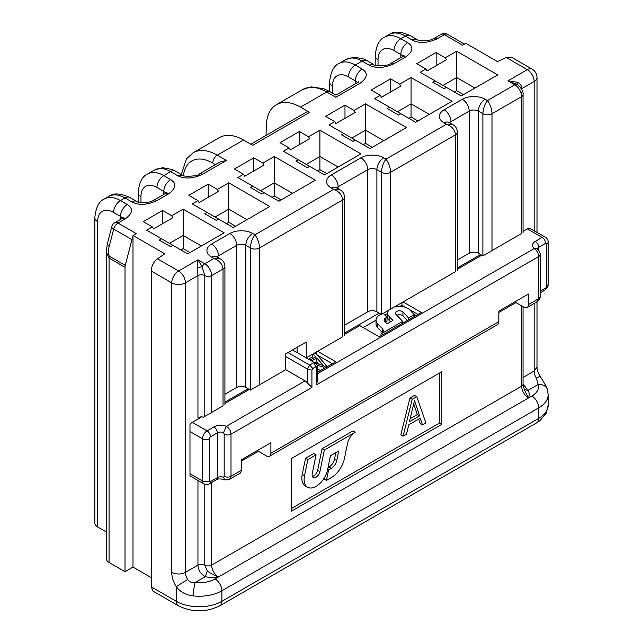 <?xml version="1.0" encoding="UTF-8"?>
<svg xmlns="http://www.w3.org/2000/svg" width="643" height="643" viewBox="0 0 643 643"><rect width="100%" height="100%" fill="white"/><g stroke="black" fill="none" stroke-linecap="round" stroke-linejoin="round"><path stroke-width="0.96" d="M106.232 531.906L97.664 526.955A9.669 5.586 0 0 1 94.834 523.008L94.834 217.696A9.669 5.586 180 0 0 97.664 221.642L97.664 526.955M125.015 571.699L125.015 267.279L109.061 258.068L106.232 251.919L106.232 558.542A9.669 5.586 0 0 0 109.061 562.488L125.015 571.699L132.997 567.094L132.997 235.459L136.228 233.594L117.99 223.065A6.446 3.721 120 0 0 113.69 229.077A6.446 2.283 -165.5 0 1 111.753 226.722L107.381 243.673A6.446 2.283 14.5 0 0 109.318 246.028C108.072 250.256 108.072 253.639 109.318 256.179L125.272 265.39L131.928 239.606A6.446 3.721 -60 0 1 132.997 237.018M151.234 577.623L132.997 567.094M120.458 219.464L120.458 216.378L122.877 217.993M163.764 194.459L163.764 191.373C164.19 186.382 166.465 182.435 170.604 179.534C176.881 183.577 176.118 188.399 168.321 194.009L156.932 200.584C147.207 205.085 138.848 205.527 131.855 201.902L125.015 197.956A32.238 18.615 -120 0 0 108.9 196.356L104.343 198.992A32.238 18.615 60 0 1 120.458 200.584L127.298 204.53C133.567 208.581 132.812 213.404 125.015 219.014A6.446 3.721 -120 0 0 121.792 218.692L123.673 217.278M220.01 161.996L226.449 160.445L202.513 174.269C192.787 178.762 184.428 179.204 177.444 175.579L170.604 171.633L163.764 175.579A9.669 5.586 120 0 0 156.932 187.426L166.183 192.988M243.512 140.029L217.302 155.164A48.354 27.914 60 0 0 193.125 152.769L219.335 137.634A48.354 27.914 -120 0 1 243.512 140.029L252.667 145.318L309.645 112.412L300.498 107.132A48.354 27.914 60 0 0 276.321 104.737A48.354 27.914 60 0 0 266.331 125.506L266.025 135.424M309.645 112.412A6.446 3.721 -120 0 0 306.422 112.099L250.778 144.225M151.234 586.834L176.303 601.309A9.669 5.586 -60 0 0 178.304 605.738L153.058 591.158L151.234 586.834L151.234 270.992C151.547 265.905 153.629 261.838 157.471 258.799L164.753 253.792L132.997 235.459M464.439 44.102L447.544 34.344A6.446 3.721 120 0 0 444.313 34.666L462.55 45.195L465.789 43.322L497.537 61.656L506.218 57.452L511.474 57.219L532.163 69.163A9.669 5.586 -60 0 0 527.332 69.645L506.218 57.452M389.264 34.489L384.707 37.125A32.238 18.615 60 0 1 400.822 38.717L405.379 36.088A32.238 18.615 -120 0 0 389.264 34.489C393.805 30.985 400.79 31.354 410.218 35.606A9.669 5.586 120 0 0 405.379 36.088L412.219 40.035C419.212 43.66 427.571 43.218 437.296 38.717A6.446 3.721 -120 0 0 434.073 38.403L441.09 34.344A6.446 3.721 -120 0 1 444.313 34.666L437.296 38.717M400.822 57.597L400.822 54.51L393.982 50.564A9.669 5.586 120 0 1 400.822 38.717L407.662 42.663C413.939 46.714 413.176 51.536 405.379 57.139L393.982 63.721A6.446 3.721 -120 0 0 390.759 63.4L402.156 56.825A6.446 3.721 -120 0 1 405.379 57.139M368.913 65.039L373.744 64.557L366.912 60.611A9.669 5.586 120 0 0 362.073 61.093L368.913 65.039C375.898 68.664 384.257 68.222 393.982 63.721M366.912 60.611L363.52 58.939L354.1 57.163L345.958 59.494A32.238 18.615 -120 0 1 362.073 61.093L355.233 65.039L362.073 68.986C368.351 73.037 367.587 77.859 359.791 83.461L335.863 97.278C335.863 94.36 335.863 94.36 335.863 97.278C335.863 94.36 335.863 94.36 335.863 97.278L326.708 91.997L300.498 107.132M218.475 219.014L233.288 227.566L269.755 206.507L228.731 182.821L217.334 189.404L208.211 184.139L188.841 195.319L197.956 200.584L192.257 203.879L218.475 219.014L216.193 220.324L204.796 213.749L207.078 212.431M264.056 192.691L278.877 201.243L315.343 180.185L274.32 156.498L262.923 163.081L253.8 157.816L234.43 169.005L243.544 174.269L237.846 177.556L264.056 192.691L261.781 194.009L250.384 187.426L252.667 186.108M309.645 166.368L324.466 174.928L360.932 153.87L319.909 130.183L308.511 136.758L299.389 131.493L280.018 142.682L289.133 147.946L283.434 151.234L309.645 166.368L307.37 167.686L295.973 161.104L298.248 159.794M355.233 140.053L370.055 148.605L406.521 127.547L365.489 103.861L354.092 110.443L344.978 105.179L325.607 116.359L334.722 121.623L329.023 124.919L355.233 140.053L352.959 141.364L341.562 134.789L343.836 133.471M400.822 113.731L415.643 122.283L452.109 101.232L411.078 77.538L399.681 84.12L390.566 78.856L371.188 90.044L380.31 95.309L374.612 98.596L400.822 113.731L398.547 115.049L387.15 108.466L389.425 107.148M446.411 87.408L461.224 95.968L497.698 74.909L456.667 51.223L445.269 57.798L436.155 52.533L416.777 63.721L425.899 68.986L420.2 72.273L446.411 87.408L444.128 88.726L432.739 82.143L435.014 80.833M172.887 245.329L187.7 253.881L224.174 232.83L183.142 209.144L171.745 215.718L162.631 210.454L143.252 221.642L152.367 226.907L146.668 230.194L172.887 245.329L170.604 246.647L159.207 240.064L161.489 238.754M355.233 83.912L355.233 80.833L357.653 82.441M407.662 42.663A9.669 5.586 120 0 0 400.822 54.51L403.241 56.126M317.626 351.271L335.863 361.8L317.433 372.217M344.584 334.384L359.791 325.607L379.169 336.795L421.342 312.45L403.105 301.921M457.414 269.248L481.744 255.199M523.048 231.351L527.332 228.884A6.446 3.721 -60 0 1 529.607 228.273L545.368 237.114A6.446 3.721 -60 0 0 542.145 237.436L527.332 228.884M224.921 394.263L236.704 387.456A6.446 3.721 180 0 1 245.827 387.456L248.102 388.774L224.921 402.164M249.243 389.433L224.921 403.474M201.645 416.913L192.257 422.33A6.446 3.721 120 0 0 189.982 424.356L189.982 473.658L202.513 480.9A4.839 2.789 -0 0 0 209.353 480.9A1.616 0.932 -60 0 0 210.494 481.551L217.334 477.604A4.839 2.789 180 0 1 223.555 477.307L224.52 479.501C224.552 480.112 226.272 480.032 229.664 479.244L231.006 476.286L241.27 470.371L241.27 459.841L270.896 442.73L270.896 453.259A6.446 3.721 60 0 1 269.562 456.209A6.446 3.721 60 0 1 266.339 455.895L257.224 450.63M189.982 475.587L189.982 473.658L189.982 475.587M400.002 306.341L401.963 305.208L401.963 302.58M387.649 313.471L384.9 315.062M376.051 320.174L363.215 327.584M316.485 354.164L316.485 351.93M312.755 356.712L308.511 359.164M344.584 325.173L367.772 311.791A6.446 3.721 180 0 1 376.886 311.791L379.169 313.109L344.584 333.074M457.414 260.037L469.205 253.229A6.446 3.721 180 0 1 478.32 253.229L480.602 254.548L457.414 267.93M524.27 389.578L527.951 390.389C529.446 392.423 529.615 394.955 528.466 397.993L215.051 578.941A9.669 5.586 60 0 1 221.891 590.78A32.238 18.615 180 0 1 193.414 595.94C186.148 595.161 180.442 592.099 176.303 586.762L176.303 601.309A32.238 18.615 0 0 0 221.891 601.309L538.73 418.392A32.238 18.615 0 0 0 548.166 405.227L548.166 394.698L547.378 389.537C546.96 387.528 544.533 383.132 540.104 376.364A9.669 0.442 148.2 0 0 536.447 378.213L538.143 384.506L527.951 390.389L523.048 383.927M211.635 482.531L211.635 565.125A9.669 5.586 -120 0 0 218.475 576.964C213.203 577.623 208.822 577.527 205.318 576.667L207.303 570.896L204.796 565.125A4.839 2.789 0 0 0 211.635 565.125L521.634 386.146A9.669 5.586 60 0 0 523.627 392.873A9.669 5.586 60 0 0 528.466 397.993L524.326 389.714L523.048 384.168L523.048 306.687M193.414 595.94A9.669 1.39 -84.1 0 1 195.118 582.55C191.67 582.888 189.195 581.891 187.7 579.56A9.669 0.442 -31.8 0 0 176.303 586.762A19.338 11.164 -120 0 1 171.745 572.358L171.745 282.84A9.669 5.586 -60 0 1 178.585 270.992L197.956 259.804L202.111 266.813A4.839 2.789 -60 0 1 204.796 263.751L213.91 258.486C219.303 260.383 222.341 263.895 223.033 269.015L211.635 275.598L211.635 412.46L203.461 417.186A4.839 2.789 180 0 0 197.956 417.725L197.956 275.598L185.417 282.84L185.417 572.358L197.956 565.125C198.261 570.261 200.712 574.111 205.318 576.667L195.118 582.55A22.561 13.029 180 0 0 215.051 578.941M547.378 389.537A9.669 7.772 162.8 0 0 538.143 384.506A22.561 13.029 180 0 1 531.89 396.016A9.669 5.586 -120 0 1 538.73 407.863L221.891 590.78L221.891 601.309A9.669 5.586 60 0 1 219.89 605.738L536.72 422.813A9.669 5.586 -120 0 0 538.73 418.392L538.73 407.863A32.238 18.615 180 0 0 548.166 394.698M537.001 301.808L537.001 367.057L534.164 371.011L534.164 303.44M521.401 88.871A4.839 2.789 0 0 1 521.634 88.726C521.875 86.266 520.629 84.145 517.888 82.368L507.954 80.833L527.332 69.645A9.669 5.586 -120 0 1 534.164 81.492L521.634 88.726L521.634 89.281M517.888 82.368L517.478 84.731M517.044 84.458L507.954 80.833L514.794 84.78A4.839 2.789 -60 0 1 517.213 84.538C517.945 84.04 524.149 91.402 523.048 94.65A4.839 2.789 180 0 1 521.634 96.619L521.634 92.672M224.921 404.793L224.921 266.387C224.536 262.625 223.017 260.142 220.356 258.936L213.91 258.486L211.635 257.176A16.115 9.307 0 0 1 211.635 244.01L229.873 233.489A16.115 9.307 0 0 1 252.667 233.489L254.941 234.799L333.58 189.404L331.306 188.086A16.115 9.307 0 0 1 331.306 174.928L360.932 157.816A16.115 9.307 0 0 1 383.726 157.816L386.009 159.134L446.411 124.26L444.128 122.942A16.115 9.307 0 0 1 444.128 109.784L462.365 99.255A16.115 9.307 0 0 1 485.16 99.255L487.442 100.573C490.352 104.688 491.871 109.077 491.999 113.731L491.999 250.593L521.634 233.489C523.571 232.364 523.571 232.364 521.634 233.489L520.685 234.036M480.602 254.548L482.885 255.858L482.885 113.731L478.32 111.102L478.32 253.229M379.169 313.109L381.452 314.419L381.452 172.292L376.886 169.664L376.886 311.791M457.414 270.566L457.414 132.153C457.028 128.391 455.509 125.915 452.857 124.71L446.411 124.26C451.804 126.157 454.842 129.661 455.525 134.789L455.525 271.651C458.113 270.156 458.113 270.156 455.525 271.651L381.452 314.419M457.414 132.153A6.446 3.721 180 0 1 455.525 134.789L390.566 172.292A6.446 3.721 180 0 1 381.452 172.292C381.789 166.971 383.316 162.583 386.009 159.134C388.919 163.25 390.438 167.638 390.566 172.292L390.566 309.154M344.584 335.702L344.584 197.297C344.198 193.535 342.679 191.051 340.026 189.846L333.58 189.404C338.974 191.292 342.012 194.805 342.695 199.925L342.703 336.795C345.283 335.3 345.283 335.3 342.703 336.795L306.229 357.854M342.695 199.925L259.499 247.965A6.446 3.721 180 0 1 250.384 247.965C250.73 242.644 252.249 238.256 254.941 234.799C257.851 238.915 259.37 243.303 259.499 247.965L259.499 384.827L250.384 390.092L250.384 247.965L245.827 245.329L245.827 387.456M306.229 357.846L306.229 342.06L285.717 353.899L285.717 369.693L259.499 384.827M306.229 342.06L297.114 347.324L297.114 352.589M248.102 388.774L250.384 390.092M224.921 266.387A6.446 3.721 180 0 1 223.033 269.015L223.033 405.886C225.621 404.391 225.621 404.391 223.033 405.886L211.635 412.46M197.144 267.552L197.956 259.804L204.796 263.751A9.669 5.586 60 0 1 211.635 275.598A4.839 2.789 180 0 1 204.796 275.598L202.111 266.813L197.144 267.552L197.956 275.598A4.839 2.789 0 0 1 204.796 275.598L204.796 416.415M218.475 576.964C213.95 575.204 210.229 573.186 207.303 570.896M241.27 461.16L258.365 451.29M498.839 312.45L515.935 302.58M291.416 511.169L291.416 458.523L441.854 371.67L441.854 424.308L291.416 511.169M439.571 372.988L439.571 422.998L441.854 424.308M439.571 422.998L291.416 508.533M316.075 454.81L313.8 453.5L305.538 458.266L302.242 474.357A16.927 9.774 120 0 0 301.84 478.167A16.927 9.774 120 0 0 305.345 485.915L307.619 487.233A16.927 9.774 -60 0 1 304.115 479.485A16.927 9.774 -60 0 1 304.525 475.675L307.82 459.584L316.075 454.81L312.233 473.61A5.642 3.255 120 0 0 312.096 474.88A5.642 3.255 120 0 0 313.262 477.46A5.642 3.255 120 0 0 319.941 471.544L324.337 450.044L355.233 432.209A11.285 6.51 120 0 0 347.533 443.485L344.503 458.282A19.338 11.164 -60 0 1 331.29 477.612L326.443 480.409L328.581 469.961L331.29 468.401A8.062 4.654 120 0 0 336.795 460.348L338.716 450.952L330.454 455.726L327.641 469.478A16.927 9.774 -60 0 1 307.619 487.233M335.831 452.624L334.513 459.03A8.062 4.654 -60 0 1 329.015 467.083L328.018 467.662M324.474 477.58L324.168 479.091L326.443 480.409M355.233 432.209L352.959 430.89L322.055 448.726L317.658 470.226A5.642 3.255 -60 0 1 312.361 476.383M416.777 396.675L414.502 395.357L409.945 397.993L400.822 434.837L403.105 436.155L406.521 434.178L408.803 424.798L420.2 418.223L422.475 424.967L425.899 422.99L416.777 396.675L412.219 399.303L403.105 436.155M418.665 419.107L420.2 423.649L422.475 424.967M305.538 458.266L307.82 459.584M327.657 469.43L328.581 469.961M322.055 448.726L324.337 450.044M419.63 415.86L414.502 400.677L409.374 421.784L419.63 415.86L417.347 414.542L410.113 418.722M409.945 397.993L412.219 399.303M413.73 403.836L417.347 414.542M125.015 267.279A6.446 3.721 -60 0 1 125.272 265.39M106.232 251.919L107.381 243.673M514.794 301.921L523.908 307.185A6.446 3.721 60 0 0 527.131 307.507L537.435 301.551M285.717 369.693L305.087 380.881A6.446 3.721 -120 0 1 307.37 382.898L311.927 387.464L231.006 434.178C230.757 430.81 229.205 428.198 226.352 426.333L305.087 380.881M285.717 356.535L307.37 369.034L309.645 365.087L314.21 362.459L316.485 363.769L317.433 365.409L316.485 367.491L315.544 366.952L314.21 362.459L316.485 363.769M287.992 352.589L309.645 365.087L312.868 368.487L311.927 370.127L307.37 369.034L307.37 382.898M292.549 349.953L314.21 362.459M535.306 241.382A4.839 2.789 60 0 1 538.73 247.306L545.561 243.359A4.839 2.789 -120 0 0 542.145 237.436L535.306 241.382A9.669 5.586 0 0 0 534.261 248.568C536.945 250.529 538.44 253.181 538.73 256.517L316.485 384.827L317.433 380.769L317.433 365.409M269.562 456.209L497.505 324.611A6.446 3.721 -120 0 0 498.839 321.661L498.839 311.132L528.466 294.028L528.466 304.549A6.446 3.721 60 0 1 527.131 307.507M209.353 480.9L209.353 438.783A4.839 2.789 180 0 1 202.513 438.783A6.446 3.721 -60 0 1 207.078 430.89L213.91 426.936A9.669 5.586 0 0 1 226.352 426.333L223.555 432.562L224.174 434.178A4.839 2.789 180 0 0 231.006 434.178L231.006 476.286A4.839 2.789 0 0 1 224.174 476.286L223.555 477.307M229.623 479.268L239.927 473.32A6.446 3.721 -120 0 0 241.27 470.371M528.466 304.549L538.73 298.633L537.403 301.575C539.381 299.992 540.297 298.352 540.144 296.656L540.144 254.548A4.839 2.789 180 0 1 538.73 256.517L538.73 294.679M487.442 100.573C484.75 104.021 483.223 108.41 482.885 113.731A6.446 3.721 180 0 0 491.999 113.731L521.634 96.619A9.669 5.586 -120 0 0 514.794 84.78L487.442 100.573M491.999 250.593L482.885 255.858M401.963 305.208L405.781 307.41M409.318 309.452L417.918 314.419M383.284 313.366L386.998 317.272L385.527 318.124A4.839 2.789 0 0 0 384.104 320.093A4.839 2.789 0 0 0 384.699 321.436L386.998 323.855L392.929 320.423L389.103 316.396A11.767 6.792 180 0 1 387.649 313.125L387.649 317.079A11.767 6.792 0 0 0 389.103 320.343L390.51 321.821M385.382 322.159A4.839 2.789 180 0 1 385.527 322.071L386.998 321.219L386.998 317.272M408.602 319.804L408.602 317.955L402.952 312.008A4.027 2.323 0 0 0 402.269 311.485A4.027 2.323 0 0 0 397.872 310.979A4.027 2.323 0 0 0 395.389 313.125A4.027 2.323 0 0 0 395.887 314.25L402.663 321.387L380.994 333.902A7.74 4.469 0 0 0 383.26 330.743A7.74 4.469 0 0 0 382.304 328.589L377.634 323.678A12.892 7.443 180 0 1 376.051 320.093L376.051 324.048A12.892 7.443 0 0 0 377.634 327.625L382.304 332.544A7.74 4.469 180 0 1 382.464 332.712M396.86 315.279A4.027 2.323 180 0 1 402.269 315.432A4.027 2.323 180 0 1 402.952 315.954L407.308 320.544M414.301 316.509L414.301 314.668L408.602 317.955M394.272 307.016A11.767 6.792 180 0 1 407.734 308.327A11.767 6.792 180 0 1 409.736 309.862L414.301 314.668M376.051 320.093A12.892 7.443 180 0 1 379.828 314.837L380.994 314.162M387.649 313.125A11.767 6.792 180 0 1 388.838 310.159M402.663 323.228L402.663 321.387M380.994 333.902L380.994 335.742M317.168 354.952L332.439 363.769M317.433 369.339L321.01 370.376M312.755 354.084L312.755 357.508L313.39 358.231M323.437 368.969L323.437 367.129L317.433 365.393M313.061 353.907L315.697 356.897L310.135 360.104M315.191 352.677L326.29 365.481L323.437 367.129M315.303 363.086L323.405 365.465L316.79 357.942L311.59 360.948M326.29 367.322L326.29 365.481M315.014 362.917L316.79 361.896L318.727 364.091M316.79 361.896L316.79 357.942M217.334 189.404L218.475 191.373L199.097 202.561L197.956 200.584M189.982 252.57L183.142 248.624L180.86 249.934M463.507 94.65L456.667 90.703L454.392 92.013M417.918 120.972L411.078 117.018L408.803 118.336M372.329 147.287L365.489 143.341L363.215 144.659M326.74 173.61L319.909 169.664L317.626 170.974M281.152 199.925L274.32 195.978L272.037 197.297M235.571 226.248L228.731 222.301L226.449 223.619M171.745 215.718L172.887 217.696L153.508 228.884L152.367 226.907M162.631 210.454L162.631 223.619M183.142 209.144L183.142 248.624M169.463 243.359L183.142 235.459L201.38 245.988M474.904 88.067L456.667 77.538L456.667 90.703M442.995 85.439L456.667 77.538L456.667 51.223M445.269 57.798L446.411 59.775L427.04 70.963L425.899 68.986M436.155 52.533L436.155 65.699M429.315 114.39L411.078 103.861L411.078 117.018M397.406 111.753L411.078 103.861L411.078 77.538M399.681 84.12L400.822 86.098L381.452 97.278L380.31 95.309M390.566 78.856L390.566 92.013M383.726 140.704L365.489 130.183L365.489 143.341M351.817 138.076L365.489 130.183L365.489 103.861M354.092 110.443L355.233 112.412L335.863 123.601L334.722 121.623M344.978 105.179L344.978 118.336M338.138 167.027L319.909 156.498L319.909 169.664M306.229 164.399L319.909 156.498L319.909 130.183M308.511 136.758L309.645 138.735L290.274 149.923L289.133 147.946M299.389 131.493L299.389 144.659M292.549 193.35L274.32 182.821L274.32 195.978M260.64 190.714L274.32 182.821L274.32 156.498M262.923 163.081L264.056 165.058L244.686 176.238L243.544 174.269M253.8 157.816L253.8 170.974M246.96 219.665L228.731 209.144L228.731 222.301M215.051 217.037L228.731 209.144L228.731 182.821M208.211 184.139L208.211 197.297M97.664 519.062L97.664 221.642A22.561 13.029 60 0 1 113.618 212.431L120.458 216.378A9.669 5.586 120 0 1 127.298 204.53M108.9 196.356C113.441 192.852 120.426 193.221 129.854 197.473A9.669 5.586 120 0 0 125.015 197.956L120.458 200.584A9.669 5.586 120 0 0 113.618 212.431M168.321 194.009A6.446 3.721 -120 0 0 165.098 193.688L166.979 192.273L166.601 193.913M154.489 170.041L162.631 167.702L172.051 169.479L175.443 171.159A9.669 5.586 120 0 0 170.604 171.633A32.238 18.615 -120 0 0 154.489 170.041L147.649 173.988A32.238 18.615 60 0 1 163.764 175.579L170.604 179.534M156.932 187.426A22.561 13.029 60 0 0 140.97 196.637L140.97 202.625M183.392 175.603A41.908 24.193 60 0 1 212.737 163.065L215.445 164.624M226.449 160.445L217.302 155.164A6.446 3.721 120 0 0 212.737 163.065M125.015 219.014L117.99 223.065A6.446 3.721 60 0 0 114.767 222.743A6.446 6.446 0 0 0 111.753 226.722M157.471 258.799L178.585 270.992A9.669 5.586 60 0 1 185.417 282.84A9.669 5.586 180 0 1 171.745 282.84L151.234 270.992M156.932 200.584A6.446 3.721 -120 0 0 153.701 200.27L165.098 193.688M131.855 201.902A9.669 5.586 -60 0 1 136.694 201.42L136.694 201.42C136.646 201.854 138.711 202.304 142.891 202.77C147.36 202.754 150.968 201.918 153.701 200.27M140.97 196.637A9.669 5.586 180 0 1 138.141 192.691L138.141 202.031M177.444 175.579L182.274 175.105L175.443 171.159M202.513 174.269A6.446 3.721 -120 0 0 199.29 173.948L199.29 173.948C198.647 176.656 180.747 176.769 182.274 175.105M359.791 83.461A6.446 3.721 -120 0 0 356.568 83.14L335.855 95.1L329.931 91.676A6.446 3.721 120 0 0 326.708 91.997A48.354 27.914 -120 0 0 302.531 89.602L276.321 104.737M356.568 83.14L358.448 81.725M332.439 93.122L332.439 86.098A22.561 13.029 60 0 1 348.393 76.879L355.233 80.833C355.659 75.842 357.934 71.895 362.073 68.986M393.982 50.564A22.561 13.029 60 0 0 378.028 59.775L378.028 65.763M378.028 59.775A9.669 5.586 180 0 1 375.199 55.828L375.199 65.168M317.433 373.752L534.261 248.568L537.138 248.6L537.307 249.283M204.796 484.275L204.796 565.125A4.839 2.789 180 0 0 197.956 565.125L197.956 480.442M534.164 230.652L534.164 81.492A9.669 5.586 180 0 0 537.001 77.538L537.001 232.284M523.048 377.433L534.164 371.011A9.669 5.586 60 0 0 536.447 378.213M521.634 305.867L521.634 386.146A4.839 2.789 0 0 0 523.048 384.168M528.466 397.993L531.89 396.016M383.726 157.816A9.669 5.586 120 0 0 376.886 169.664A6.446 3.721 0 0 0 367.772 169.664L338.138 186.767L338.138 188.761M367.772 311.791L367.772 169.664A9.669 5.586 -120 0 0 360.932 157.816M331.306 174.928A9.669 5.586 60 0 1 338.138 186.767A6.446 3.721 0 0 0 336.755 187.957M344.584 197.297A6.446 3.721 180 0 1 342.703 199.925M236.704 387.456L236.704 245.329L218.475 255.858A6.446 3.721 0 0 0 217.085 257.047M252.667 233.489A9.669 5.586 120 0 0 245.827 245.329A6.446 3.721 0 0 0 236.704 245.329A9.669 5.586 -120 0 0 229.873 233.489M220.356 258.944L216.466 256.694A9.669 5.586 120 0 0 211.635 257.176M211.635 244.01A9.669 5.586 60 0 1 218.475 255.858M171.745 572.358A9.669 5.586 0 0 0 185.417 572.358A9.669 5.586 -120 0 0 187.7 579.56M302.242 474.357L304.525 475.675M334.513 459.03L336.795 460.348M331.29 468.401L329.015 467.083M317.658 470.226L319.941 471.544M109.318 256.179A6.446 3.721 120 0 0 109.061 258.068L109.061 562.488M109.061 258.068L109.061 255.962M109.061 247.097L109.061 245.875M131.928 239.606L113.69 229.077L109.318 246.028M189.982 475.836L203.855 483.849A6.446 3.721 -60 0 1 202.513 480.9L202.513 438.783L189.982 431.549M192.257 422.33L207.078 430.89A4.839 2.789 60 0 1 210.494 436.806A1.616 0.932 -60 0 0 209.353 438.783M311.927 370.127L311.927 387.464M315.544 366.952L312.868 368.487M316.485 384.827L316.485 367.491M540.144 296.656A4.839 2.789 0 0 1 538.73 298.633L538.73 256.517M270.896 453.259L498.839 321.661M224.174 476.286L224.174 434.178M538.73 250.296L538.73 247.306A4.839 2.789 0 0 0 537.379 248.817M545.368 237.114C547.33 238.593 548.246 240.233 548.117 242.041A4.839 2.789 180 0 1 546.703 244.019A1.616 0.932 -60 0 0 545.561 243.359M540.144 291.231L545.561 288.104A1.616 0.932 -60 0 0 546.703 286.127L546.703 244.019M546.703 286.127A4.839 2.789 -0 0 0 548.117 284.158C548.479 285.95 547.289 288.008 544.565 290.314A4.839 2.789 -120 0 0 545.561 288.104M224.52 479.501C220.091 478.681 217.366 478.786 216.329 479.823A4.839 2.789 -120 0 0 217.334 477.604L217.334 432.86L210.494 436.806M210.494 481.551A4.839 2.789 60 0 1 209.489 483.769L216.329 479.823M223.555 432.562A4.839 2.789 0 0 0 217.334 432.86A4.839 2.789 -120 0 0 213.91 426.936M340.026 189.854L336.136 187.603A9.669 5.586 120 0 0 331.306 188.086M452.857 124.71L448.967 122.459A9.669 5.586 120 0 0 444.128 122.942M444.128 109.784A9.669 5.586 60 0 1 450.968 121.623A6.446 3.721 0 0 0 449.586 122.821M485.16 99.255A9.669 5.586 120 0 0 478.32 111.102A6.446 3.721 0 0 0 469.205 111.102L450.968 121.623M469.205 253.229L469.205 111.102A9.669 5.586 -120 0 0 462.365 99.255M521.634 233.489L521.634 96.619M402.952 312.008L402.952 315.954M382.304 332.544L382.304 328.589M377.634 323.678L377.634 327.625M385.527 318.124L385.527 322.071M389.103 316.396L389.103 320.343M412.219 40.035A9.669 5.586 -60 0 1 417.058 39.553L417.058 39.553C417.01 39.987 419.075 40.437 423.255 40.903C427.724 40.887 431.332 40.051 434.073 38.403M345.958 59.494L339.118 63.44A32.238 18.615 60 0 1 355.233 65.039A9.669 5.586 120 0 0 348.393 76.879M332.439 86.098A9.669 5.586 180 0 1 329.61 82.143L329.61 91.491M104.343 198.992C99.038 201.171 95.863 207.408 94.834 217.696M193.125 152.769L186.454 158.877L181.318 174.55M129.854 197.473L136.694 201.42M199.29 173.948L220.002 161.988M147.649 173.988C142.344 176.166 139.177 182.403 138.141 192.691M329.931 91.676L323.759 88.75L311.252 86.877L302.531 89.602M404.037 55.402L402.156 56.825M540.104 376.364C538.006 372.715 536.977 369.612 537.001 367.057M537.001 77.538A9.669 9.669 0 0 0 532.163 69.163M216.466 256.694L216.048 256.493M114.767 222.743L121.792 218.692M536.72 422.813L539.871 420.723L546.116 413.449L548.166 405.227M178.304 605.738C192.169 612.522 206.025 612.522 219.89 605.738M540.144 254.548C540.417 252.98 539.477 251.051 537.315 248.761M548.117 242.041L548.117 284.158M544.565 290.314L540.144 292.87M203.855 483.849C206.106 484.806 207.986 484.782 209.489 483.769M336.136 187.603L335.718 187.402M448.967 122.459L448.549 122.258M523.048 232.67L523.048 94.65M517.213 84.538L516.458 84.104M447.544 34.344A6.446 6.446 0 0 0 441.09 34.344M410.218 35.606L417.058 39.553M384.707 37.125C379.402 39.303 376.227 45.54 375.199 55.828M390.759 63.4C390.116 66.116 372.217 66.221 373.744 64.557M339.118 63.44C333.813 65.618 330.647 71.855 329.61 82.143"/></g></svg>
